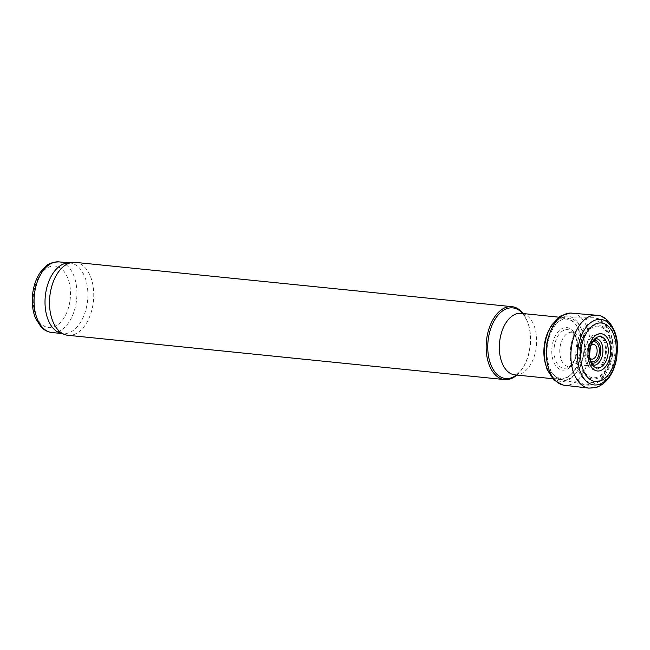 <?xml version="1.0" encoding="UTF-8"?>
<svg xmlns="http://www.w3.org/2000/svg" width="650" height="650" viewBox="0 0 650 650"><rect width="100%" height="100%" fill="white"/><g stroke="black" fill="none" stroke-linecap="round" stroke-linejoin="round"><path stroke-width="0.49" stroke-dasharray="3.25 2.44" d="M60.109 333.036A35.498 21.247 95.8 0 0 62.863 333.629A35.498 21.247 95.8 0 0 87.319 302.616A35.498 21.247 95.8 0 0 70.029 262.982A35.498 21.247 95.8 0 0 67.21 263.014M67.925 335.294A36.644 21.929 95.8 0 0 93.169 303.282A36.644 21.929 95.8 0 0 75.319 262.373M516.864 375.074A36.644 21.929 95.8 0 0 522.104 369.021A36.644 21.929 95.8 0 0 529.823 347.571A36.644 21.929 95.8 0 0 527.028 320.531A36.644 21.929 95.8 0 0 523.104 313.544M593.897 340.576A11.351 6.792 95.8 0 0 587.21 351.13A11.351 6.792 95.8 0 0 591.646 362.806M70.021 300.576A30.924 18.501 95.8 0 0 46.426 268.458A30.924 18.501 95.8 0 0 39.073 321.441A30.924 18.501 95.8 0 0 70.021 300.576M51.911 332.516A35.498 21.247 95.8 0 0 76.367 301.502A35.498 21.247 95.8 0 0 59.077 261.877M516.449 375.026A35.498 21.247 95.8 0 0 522.592 368.298A35.498 21.247 95.8 0 0 530.059 347.523A35.498 21.247 95.8 0 0 527.353 321.327A35.498 21.247 95.8 0 0 522.689 313.503M522.104 369.021L522.592 368.298C515.133 377.227 516.401 373.693 515.986 374.636L514.881 374.871A30.924 18.501 95.8 0 0 536.185 347.864A30.924 18.501 95.8 0 0 521.121 313.341L522.153 313.796C522.372 314.803 521.844 311.09 527.353 321.327L527.028 320.531M545.545 364.317A30.924 18.501 95.8 0 0 559.423 379.389A30.924 18.501 95.8 0 0 580.726 352.381A30.924 18.501 95.8 0 0 565.663 317.858A30.924 18.501 95.8 0 0 549.047 329.834M584.009 352.723A31.094 18.606 95.8 0 0 567.645 317.956A31.094 18.606 95.8 0 0 547.211 347.067A31.094 18.606 95.8 0 0 561.381 379.697A31.094 18.606 95.8 0 0 584.009 352.723M610.447 355.574A33.824 20.239 95.8 0 0 592.646 317.752A33.824 20.239 95.8 0 0 570.424 349.424A33.824 20.239 95.8 0 0 585.837 384.914A33.824 20.239 95.8 0 0 610.447 355.574M612.438 355.591A30.826 18.444 95.8 0 0 588.908 323.57A30.826 18.444 95.8 0 0 581.579 376.382A30.826 18.444 95.8 0 0 612.438 355.591M611.349 355.249A27.186 16.266 95.8 0 0 590.606 327.015A27.186 16.266 95.8 0 0 584.139 373.596A27.186 16.266 95.8 0 0 611.349 355.249M610.789 355.119A25.927 15.519 95.8 0 0 591.004 328.185A25.927 15.519 95.8 0 0 584.837 372.613A25.927 15.519 95.8 0 0 610.789 355.119M606.125 354.152A17.997 10.766 95.8 0 0 592.394 335.465A17.997 10.766 95.8 0 0 588.112 366.299A17.997 10.766 95.8 0 0 606.125 354.152M605.312 354.006A16.859 10.091 95.8 0 0 592.442 336.489A16.859 10.091 95.8 0 0 588.437 365.381A16.859 10.091 95.8 0 0 605.312 354.006M592.906 341.803A10.116 6.053 95.8 0 0 587.259 351.13A10.116 6.053 95.8 0 0 590.923 361.408M591.248 344.849A7.491 4.485 95.8 0 0 588.161 351.227A7.491 4.485 95.8 0 0 589.899 358.085M575.786 337.326A19.402 11.611 -84.2 0 1 574.917 359.247A19.402 11.611 -84.2 0 1 557.399 363.951A19.402 11.611 -84.2 0 1 558.545 335.01A19.402 11.611 -84.2 0 1 575.786 337.326M579.264 356.013A17.225 10.311 -84.2 0 1 569.538 366.543A17.225 10.311 -84.2 0 1 559.902 348.359A17.225 10.311 -84.2 0 1 572.999 332.475A17.225 10.311 -84.2 0 1 578.086 336.96A17.225 10.311 -84.2 0 1 579.264 356.013M594.197 365.219A13.358 7.995 -84.2 0 1 594.116 365.219A13.358 7.995 -84.2 0 1 586.934 351.098A13.358 7.995 -84.2 0 1 596.806 338.707A13.358 7.995 -84.2 0 1 596.887 338.731L572.114 332.142L575.689 337.131C578.216 344.069 577.988 351.374 575.006 359.027C571.935 364.268 570.066 366.697 569.392 366.308L594.23 365.219M596.229 315.209A36.652 21.938 -84.2 0 1 614.307 357.784A36.652 21.938 -84.2 0 1 595.002 387.538A36.652 21.938 -84.2 0 1 588.835 388.123M572 313.129A36.27 21.702 -84.2 0 1 590.046 349.172A36.27 21.702 -84.2 0 1 573.869 382.964A36.27 21.702 -84.2 0 1 564.679 385.296M571.122 378.202A32.801 19.63 -84.2 0 1 545.09 359.466A32.801 19.63 -84.2 0 1 562.364 316.842A32.801 19.63 -84.2 0 1 584.204 345.922A32.801 19.63 -84.2 0 1 571.122 378.202M571.188 374.392A29.746 17.802 -84.2 0 1 546.699 360.441A29.746 17.802 -84.2 0 1 560.722 320.296A29.746 17.802 -84.2 0 1 581.807 343.98A29.746 17.802 -84.2 0 1 571.188 374.392M573.511 362.765A21.401 12.805 -84.2 0 1 554.247 363.196A21.401 12.805 -84.2 0 1 558.383 331.435A21.401 12.805 -84.2 0 1 576.648 338.715A21.401 12.805 -84.2 0 1 573.511 362.765M61.466 333.483L62.863 333.629M68.632 262.844L70.029 262.982M552.476 378.682L561.381 379.697L585.837 384.914L595.887 383.654L601.884 379.413L605.345 375.286L612.617 355.68C615.989 336.188 605.369 316.648 592.646 317.752L567.645 317.956L558.716 317.159"/><path stroke-width="0.97" d="M523.104 313.544A36.644 21.929 95.8 0 0 511.973 306.662L75.319 262.373A36.644 21.929 95.8 0 0 72.418 262.397L67.21 263.014A35.498 21.247 95.8 0 0 45.313 296.164A35.498 21.247 95.8 0 0 60.109 333.036L65.081 334.685A36.644 21.929 95.8 0 0 67.925 335.294L504.571 379.584A36.644 21.929 95.8 0 0 516.864 375.074M72.418 262.397A36.644 21.929 95.8 0 0 49.806 296.619A36.644 21.929 95.8 0 0 65.081 334.685M511.973 306.662A36.644 21.929 95.8 0 0 486.452 340.909A36.644 21.929 95.8 0 0 504.571 379.584M591.646 362.806A11.351 6.792 95.8 0 0 600.649 353.194A11.351 6.792 95.8 0 0 593.897 340.576M51.911 332.516C47.742 332.02 44.119 330.159 41.047 326.926L35.669 318.573C32.768 311.594 31.712 303.777 32.5 295.124C33.41 286.268 36.042 278.639 40.398 272.236L45.346 266.687C48.027 263.673 52.601 262.072 59.077 261.877A35.498 21.247 95.8 0 0 34.352 295.051A35.498 21.247 95.8 0 0 51.911 332.516L61.466 333.483M522.689 313.503A35.498 21.247 95.8 0 0 488.052 341.071A35.498 21.247 95.8 0 0 516.449 375.026M558.716 317.159L521.121 313.341A30.924 18.501 95.8 0 0 499.59 342.241A30.924 18.501 95.8 0 0 514.881 374.871L552.476 378.682M549.047 329.834A30.924 18.501 95.8 0 0 545.545 364.317M590.923 361.408A10.116 6.053 95.8 0 0 599.227 352.974A10.116 6.053 95.8 0 0 592.906 341.803M589.899 358.085A7.491 4.485 95.8 0 0 597.025 352.584A7.491 4.485 95.8 0 0 595.684 345.678A7.491 4.485 95.8 0 0 591.248 344.849M596.806 338.707L596.919 338.731A13.358 7.995 -84.2 0 1 602.347 345.572A13.358 7.995 -84.2 0 1 600.397 360.588A13.358 7.995 -84.2 0 1 594.197 365.219M603.151 365.349A15.738 9.417 -84.2 0 1 589.859 359.344A15.738 9.417 -84.2 0 1 596.521 337.537A15.738 9.417 -84.2 0 1 608.197 348.831A15.738 9.417 -84.2 0 1 603.151 365.349M603.086 369.159A18.728 11.204 -84.2 0 1 588.25 358.369A18.728 11.204 -84.2 0 1 598.163 334.084A18.728 11.204 -84.2 0 1 610.594 350.764A18.728 11.204 -84.2 0 1 603.086 369.159M600.754 380.786A29.429 17.607 -84.2 0 1 580.702 355.623A29.429 17.607 -84.2 0 1 600.503 322.936A29.429 17.607 -84.2 0 1 615.753 356.037A29.429 17.607 -84.2 0 1 600.754 380.786M599.357 384.312A32.931 19.703 -84.2 0 1 577.558 354.868A32.931 19.703 -84.2 0 1 600.34 319.361A32.931 19.703 -84.2 0 1 616.606 357.427A32.931 19.703 -84.2 0 1 599.357 384.312M596.229 315.209C605.776 314.641 617.321 328.283 617.5 345.946L616.761 357.914L615.842 362.286C612.454 375.342 605.979 383.727 596.399 387.457L588.835 388.123A36.652 21.938 -84.2 0 1 571.179 349.505A36.652 21.938 -84.2 0 1 596.229 315.209L570.204 313.032L560.097 316.184L551.558 325.203L548.624 330.777C544.253 341.291 543.148 352.137 545.317 363.317L547.121 369.484L553.629 379.909L562.908 385.027L564.679 385.296A36.27 21.702 -84.2 0 1 546.683 347.019A36.27 21.702 -84.2 0 1 572 313.129M59.077 261.877L68.632 262.844M594.116 365.219L593.637 364.967C591.281 363.171 589.916 360.011 589.558 355.477L590.265 347.783C592.954 339.852 594.433 340.121 596.286 338.861L596.903 338.723M588.835 388.123L564.679 385.296"/></g></svg>
